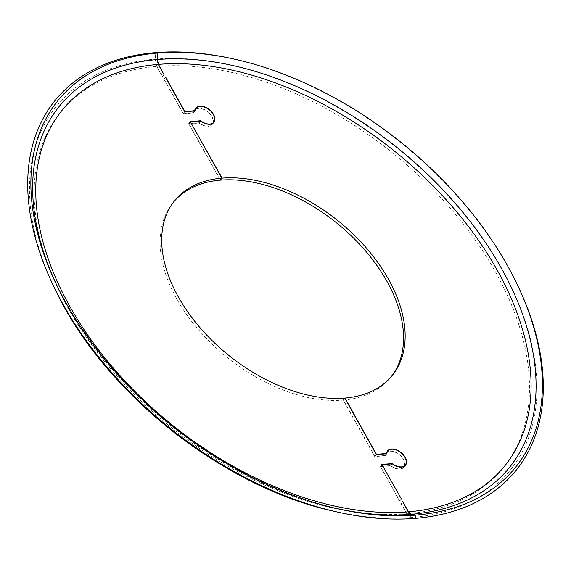 <?xml version="1.0" encoding="UTF-8"?>
<svg xmlns="http://www.w3.org/2000/svg" width="571" height="571" viewBox="0 0 571 571"><rect width="100%" height="100%" fill="white"/><g stroke="black" fill="none" stroke-linecap="round" stroke-linejoin="round"><path stroke-width="0.43" stroke-dasharray="2.85 2.14" d="M163.998 74.644L162.392 76.657L164.248 74.623M165.54 77.399L163.841 79.241L165.447 77.228M163.841 79.241L183.141 113.786L184.747 111.773M162.642 76.635L156.904 66.379L155.248 59.12L155.476 52.682M415.524 518.382L411.206 517.569L406.73 513.85L400.999 503.586L402.605 501.581M155.226 52.639L155.005 59.141L156.661 66.393L162.392 76.657M344.763 398.08L343.157 400.093L374.754 456.629L385.211 455.751A11.163 6.938 -141.4 0 1 386.203 453.117A11.163 6.938 -141.4 0 1 399.257 454.659A11.163 6.938 -141.4 0 1 403.654 467.042A11.163 6.938 -141.4 0 1 390.707 465.579L380.243 466.457L399.55 501.003L401.156 498.99M380.243 466.457L381.849 464.444M183.141 113.786L193.605 112.908L195.211 110.895M173.577 202.041A139.552 86.685 38.6 0 0 172.756 203.04A139.552 86.685 38.6 0 0 198.701 330.002A139.552 86.685 38.6 0 0 343.157 400.093M193.605 112.908A11.163 6.938 -141.4 0 1 194.597 110.274A11.163 6.938 -141.4 0 1 207.651 111.816A11.163 6.938 -141.4 0 1 212.048 124.207A11.163 6.938 -141.4 0 1 199.101 122.736L200.471 121.016M374.754 456.629L376.353 454.616M385.211 455.751L386.817 453.738M390.707 465.579L392.077 463.859M199.101 122.736L188.637 123.614L190.243 121.609M188.637 123.614L220.235 180.15M382.092 464.873L380.636 466.7L399.8 500.981L401.406 498.968M235.452 59.37A295.528 183.569 -141.4 0 1 517.098 284.23M415.524 518.318L411.455 517.547L406.98 513.829L401.242 503.565L402.698 501.745M386.895 452.018A11.491 7.138 38.6 0 0 385.946 452.91A11.491 7.138 38.6 0 0 384.933 455.501L386.31 453.781M380.636 466.7L390.721 465.85L392.327 463.838M390.721 465.85A11.491 7.138 38.6 0 0 403.911 467.249A11.491 7.138 38.6 0 0 404.568 466.129M404.711 465.722A11.491 7.138 38.6 0 0 399.386 454.502A11.491 7.138 38.6 0 0 387.259 451.789M384.933 455.501L374.854 456.343L343.399 400.071L344.855 398.251M343.399 400.071A139.552 86.685 38.6 0 0 390.878 377.181A139.552 86.685 38.6 0 0 391.67 376.168M195.289 109.182A11.491 7.138 38.6 0 0 194.34 110.067A11.491 7.138 38.6 0 0 193.326 112.658L183.248 113.508L184.697 111.688M193.326 112.658L194.704 110.938M220.392 179.965L189.03 123.857L199.115 123.008L200.721 120.995M199.115 123.008A11.491 7.138 38.6 0 0 212.305 124.407A11.491 7.138 38.6 0 0 212.962 123.286M213.104 122.879A11.491 7.138 38.6 0 0 207.78 111.659A11.491 7.138 38.6 0 0 195.653 108.947M189.03 123.857L190.486 122.037M374.854 456.343L376.31 454.523M183.248 113.508L164.084 79.219M406.73 513.85A283.923 176.353 -141.4 0 1 68.035 308.047A283.923 176.353 -141.4 0 1 156.661 66.393M411.206 517.569A290.882 180.686 -141.4 0 1 332.486 510.924M55.266 289.59A290.882 180.686 -141.4 0 1 155.005 59.141M334.749 508.076A288.562 179.237 -141.4 0 1 333.228 507.726A288.562 179.237 -141.4 0 1 58.221 288.162A288.562 179.237 -141.4 0 1 57.543 286.756M155.248 59.12A290.882 180.686 -141.4 0 1 502.259 269.969A290.882 180.686 -141.4 0 1 411.455 517.547M156.904 66.379A283.923 176.353 -141.4 0 1 495.599 272.181A283.923 176.353 -141.4 0 1 406.98 513.829M172.756 203.04L174.362 201.028M195.146 109.589L194.597 110.274M212.598 123.514L212.048 124.207M403.654 467.042L404.204 466.357M386.203 453.117L386.753 452.425M56.857 285.336L58.221 288.162C105.614 389.194 224.232 483.887 333.228 507.726L336.29 508.433M403.911 467.249L405.517 465.237M385.946 452.91L387.552 450.897M390.878 377.181L392.484 375.176M195.946 108.055L194.34 110.067M213.911 122.401L212.305 124.407"/><path stroke-width="0.86" d="M155.476 52.682L157.632 53.024L157.41 59.527L158.51 64.366L163.998 74.644L158.267 64.387L157.161 59.548L157.389 53.046L155.226 52.639A295.528 183.569 -141.4 0 0 53.902 286.77A295.528 183.569 -141.4 0 0 335.548 511.63A295.528 183.569 -141.4 0 0 415.524 518.382L415.638 515.135L411.32 514.314L408.336 511.837L402.605 501.581L408.586 511.816L411.57 514.293L415.888 515.113L415.524 518.318M200.471 121.016L200.706 120.731A11.163 6.938 38.6 0 0 213.654 122.194A11.163 6.938 38.6 0 0 209.257 109.81A11.163 6.938 38.6 0 0 196.203 108.262A11.163 6.938 38.6 0 0 195.211 110.895L184.747 111.773L165.54 77.399M382.092 464.873L401.406 498.968L381.849 464.444L392.313 463.566A11.163 6.938 38.6 0 0 405.26 465.037A11.163 6.938 38.6 0 0 400.863 452.646A11.163 6.938 38.6 0 0 387.809 451.104A11.163 6.938 38.6 0 0 386.817 453.738L376.353 454.616L344.763 398.08A139.552 86.685 -141.4 0 1 200.307 327.99A139.552 86.685 -141.4 0 1 174.362 201.028A139.552 86.685 -141.4 0 1 221.841 178.145L190.243 121.609L200.706 120.731M173.577 202.041A139.552 86.685 38.6 0 1 220.235 180.15L221.841 178.145M415.638 515.135A293.209 182.128 -141.4 0 1 336.29 508.433A293.209 182.128 -141.4 0 1 56.857 285.336A293.209 182.128 -141.4 0 1 157.389 53.046M157.632 53.024A293.209 182.128 -141.4 0 1 236.986 59.719A293.209 182.128 -141.4 0 1 516.42 282.816A293.209 182.128 -141.4 0 1 415.888 515.113M155.476 52.618A295.528 183.569 -141.4 0 1 235.452 59.37L236.986 59.719M516.42 282.816L517.098 284.23A295.528 183.569 -141.4 0 1 415.774 518.361M386.31 453.781L386.538 453.488A11.491 7.138 -141.4 0 1 387.552 450.897A11.491 7.138 -141.4 0 1 400.992 452.489A11.491 7.138 -141.4 0 1 405.517 465.237A11.491 7.138 -141.4 0 1 392.327 463.838L382.242 464.687M404.568 466.129A11.491 7.138 38.6 0 0 404.711 465.722M387.259 451.789A11.491 7.138 38.6 0 0 386.895 452.018M190.486 122.037L222.09 178.123L220.392 179.965M222.09 178.123A139.552 86.685 -141.4 0 1 366.539 248.207A139.552 86.685 -141.4 0 1 392.484 375.176A139.552 86.685 -141.4 0 1 345.005 398.058L376.46 454.338L386.538 453.488M391.67 376.168A139.552 86.685 38.6 0 0 364.277 249.456A139.552 86.685 38.6 0 0 220.485 180.136M194.704 110.938L194.932 110.646A11.491 7.138 -141.4 0 1 195.946 108.055A11.491 7.138 -141.4 0 1 209.379 109.646A11.491 7.138 -141.4 0 1 213.911 122.401A11.491 7.138 -141.4 0 1 200.721 120.995L190.635 121.844M184.697 111.688L194.932 110.646M212.962 123.286A11.491 7.138 38.6 0 0 213.104 122.879M195.653 108.947A11.491 7.138 38.6 0 0 195.289 109.182M165.69 77.213L184.854 111.495M55.266 289.59C103.151 391.57 222.462 486.82 332.486 510.924A290.882 180.686 -141.4 0 1 55.266 289.59L53.902 286.77M411.32 514.314A288.562 179.237 -141.4 0 1 334.749 508.076M57.543 286.756A288.562 179.237 -141.4 0 1 157.161 59.548M408.336 511.837A283.923 176.353 -141.4 0 1 69.641 306.035A283.923 176.353 -141.4 0 1 158.267 64.387M157.41 59.527A288.562 179.237 -141.4 0 1 501.645 268.698A288.562 179.237 -141.4 0 1 411.57 514.293M158.51 64.366A283.923 176.353 -141.4 0 1 497.205 270.169A283.923 176.353 -141.4 0 1 408.586 511.816M196.203 108.262L195.146 109.589M213.654 122.194L212.598 123.514M404.204 466.357L405.26 465.037M386.753 452.425L387.809 451.104M332.486 510.924L335.548 511.63"/></g></svg>
